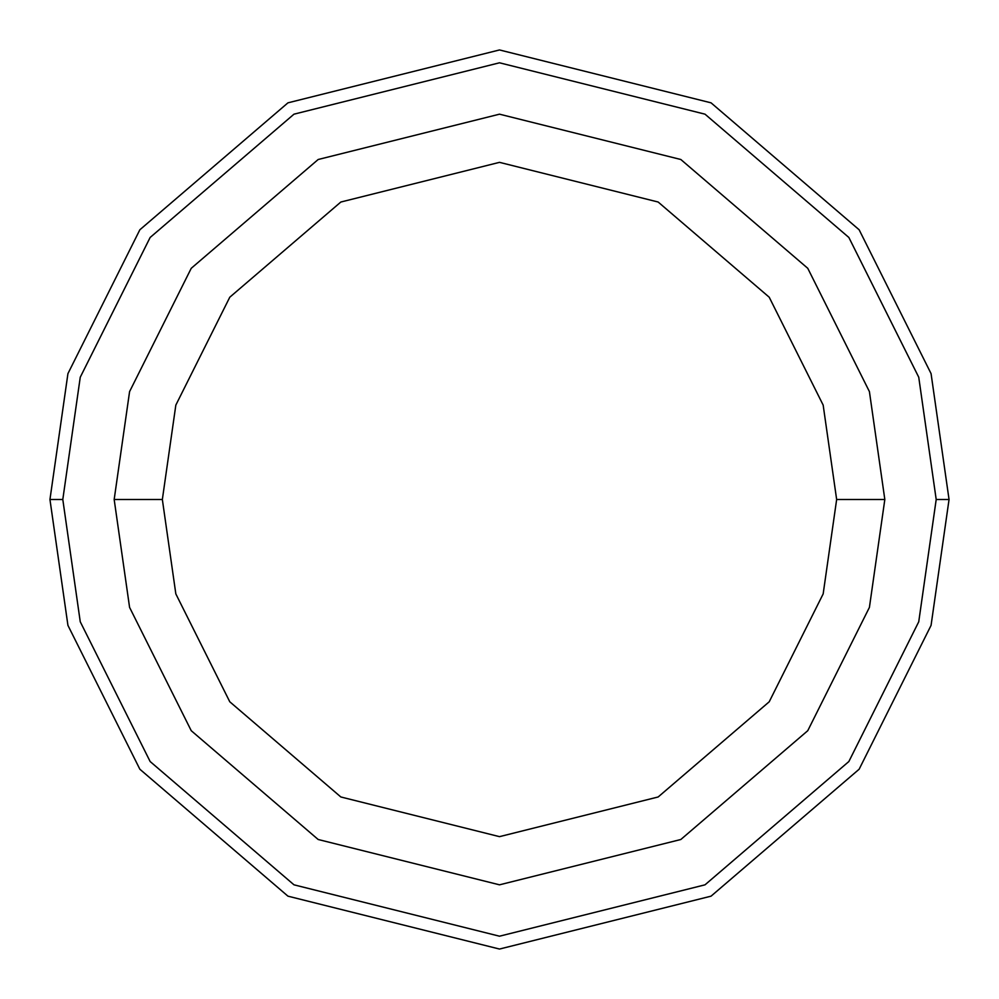 <?xml version="1.0" encoding="UTF-8"?>
<svg xmlns="http://www.w3.org/2000/svg" width="999" height="999" viewBox="0 0 999 999"><rect width="100%" height="100%" fill="white"/><g stroke="black" fill="none" stroke-linecap="round" stroke-linejoin="round"><path stroke-width="1.5" d="M936.2 499.5L918.743 621.778L848.863 761.525L705.007 884.827L499.5 936.2L293.993 884.827L150.137 761.525L80.257 621.778L62.8 499.5L49.95 499.5L67.932 625.374L139.86 769.23L287.949 896.165L499.5 949.05L711.051 896.165L859.14 769.23L931.068 625.374L949.05 499.5L936.2 499.5L918.743 377.222L848.863 237.475L705.007 114.173L499.5 62.8L293.993 114.173L150.137 237.475L80.257 377.222L62.8 499.5L80.257 621.778L150.137 761.525L293.993 884.827L499.5 936.2L705.007 884.827L848.863 761.525L918.743 621.778L936.2 499.5L949.05 499.5L931.068 625.374L859.14 769.23L711.051 896.165L499.5 949.05L287.949 896.165L139.86 769.23L67.932 625.374L49.95 499.5L67.932 373.626L139.86 229.77L287.949 102.835L499.5 49.95L711.051 102.835L859.14 229.77L931.068 373.626L949.05 499.5L931.068 373.626L859.14 229.77L711.051 102.835L499.5 49.95L287.949 102.835L139.86 229.77L67.932 373.626L49.95 499.5L62.8 499.5L80.257 377.222L150.137 237.475L293.993 114.173L499.5 62.8L705.007 114.173L848.863 237.475L918.743 377.222L936.2 499.5M884.827 499.5L869.417 607.392L807.766 730.694L680.831 839.497L499.5 884.827L318.169 839.497L191.234 730.694L129.583 607.392L114.173 499.5L129.583 607.392L191.234 730.694L318.169 839.497L499.5 884.827L680.831 839.497L807.766 730.694L869.417 607.392L884.827 499.5L836.65 499.5L823.164 593.906L769.218 701.785L658.154 796.977L499.5 836.65L340.846 796.977L229.782 701.785L175.836 593.906L162.35 499.5L114.173 499.5L162.35 499.5L175.836 593.906L229.782 701.785L340.846 796.977L499.5 836.65L658.154 796.977L769.218 701.785L823.164 593.906L836.65 499.5L823.164 405.094L769.218 297.215L658.154 202.023L499.5 162.35L340.846 202.023L229.782 297.215L175.836 405.094L162.35 499.5L175.836 405.094L229.782 297.215L340.846 202.023L499.5 162.35L658.154 202.023L769.218 297.215L823.164 405.094L836.65 499.5L884.827 499.5L869.417 391.608L807.766 268.306L680.831 159.503L499.5 114.173L318.169 159.503L191.234 268.306L129.583 391.608L114.173 499.5L129.583 391.608L191.234 268.306L318.169 159.503L499.5 114.173L680.831 159.503L807.766 268.306L869.417 391.608L884.827 499.5"/></g></svg>
